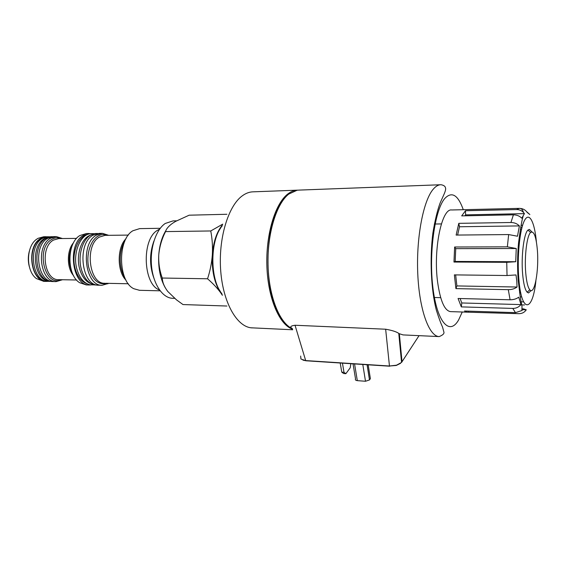 <?xml version="1.0" encoding="UTF-8"?>
<svg xmlns="http://www.w3.org/2000/svg" width="566" height="566" viewBox="0 0 566 566"><rect width="100%" height="100%" fill="white"/><g stroke="black" fill="none" stroke-linecap="round" stroke-linejoin="round"><path stroke-width="0.85" d="M440.383 184.757L298.905 190.105L297.143 190.226L288.773 194.074C276.293 203.802 267.088 234.062 268.036 265.397C268.914 296.754 279.654 323.165 292.353 328.683M282.031 319.281C263.063 295.806 263.367 224.313 282.646 200.774C263.367 224.313 263.063 295.806 282.031 319.281M292.318 328.563C289.58 326.992 290.485 325.889 295.035 325.252L305.682 360.584L389.458 366.004L396.511 365.197L401.556 362.431L419.045 335.659M400.459 363.386L396.285 365.459L389.458 366.004L385.651 329.214L295.035 325.252M385.651 329.214C392.061 330.353 396.433 331.74 398.775 333.388L399.341 333.721L402.023 361.808M403.098 334.916L399.341 333.721M389.79 366.209L306.072 360.79L302.937 360.125M300.652 356.064L300.935 359.021L306.072 360.79M353.028 363.832L355.526 378.88C355.024 379.828 355.625 380.423 357.316 380.649L365.502 381.258L369.492 379.942L370.376 378.661L368.183 364.808M350.856 363.69L350.213 367.808L345.868 373.694L343.64 373.539L341.765 372.152L340.194 362.997M341.765 372.152L344.001 372.308L342.444 363.146M344.001 372.308L345.868 373.694M46.391 236.722L43.731 236.751L37.964 238.35L36.613 239.248C25.923 246.401 25.803 271.072 36.415 278.592L43.738 281.344M176.627 220.818L173.069 220.889L165.244 223.464C155.862 229.718 149.728 248.495 151.575 266.437C153.351 284.408 162.64 298.013 172.481 298.289L172.779 298.303M159.612 229.131L157.327 230.39C141.38 239.567 143.127 284.592 159.499 289.976M160.235 228.296L139.661 228.622L132.911 230.751C117.261 239.432 117.99 281.528 133.845 288.731L139.498 290.301M108.693 235.322L102.446 233.341L96.34 235.173C79.94 243.918 85.049 286.297 102.121 285.264L108.672 283.354M102.071 233.341L99.092 233.383L92.966 235.208C76.523 243.939 81.646 286.219 98.767 285.193L99.015 285.2M89.272 233.51L86.35 233.553L79.94 235.506C66.738 242.743 66.562 274.998 79.665 282.717L86.301 284.917M90.737 233.567L83.478 235.329C66.908 243.996 72.08 286 89.336 284.981L90.744 284.939M62.465 238.534L56.331 236.609L50.615 238.215C35.446 245.863 40.236 282.462 56.091 281.599L62.501 279.738M55.992 236.609L53.593 236.638L47.862 238.244C32.665 245.877 37.469 282.399 53.353 281.543L53.586 281.55M47.424 236.744L40.978 238.314C25.711 245.913 30.543 282.257 46.504 281.401L47.473 281.387M226.916 214.273L189.136 215.193L175.538 221.426L172.503 223.322C168.505 226.209 166.199 228.961 165.569 231.593C161.841 238.824 159.57 246.55 158.77 254.757C158.388 262.872 159.562 270.633 162.286 278.033C162.414 282.264 164.225 286.721 167.72 291.412L176.465 299.839L182.995 304.558L226.909 306.029M166.107 230.206C162.003 236.73 159.555 244.908 158.77 254.757C158.055 267.591 160.192 278.55 165.18 287.62M222.396 295.296L220.69 292.749L222.183 294.645M220.69 292.749C217.28 288.087 212.901 283.432 207.559 278.783C210.113 270.965 211.705 262.978 212.335 254.82C211.627 270.654 214.408 283.297 220.69 292.749M222.438 224.985C216.771 231.742 213.403 241.689 212.335 254.82C212.788 246.649 212.257 238.696 210.75 230.963L222.728 224.136M29.283 266.536C27.989 261.506 27.982 256.483 29.255 251.46M162.286 278.033L207.559 278.783M165.569 231.593L210.75 230.963M525.743 273.045C526.529 281.875 527.88 287.457 529.818 289.806C534.516 295.714 539.108 270.406 537.36 250.023C536.122 236.411 533.872 230.56 530.611 232.477C526.904 235.47 524.293 256.653 525.743 273.045M531.205 290.542L528.51 292.962L527.109 292.176C524.986 289.665 523.493 283.616 522.63 274.043C521.024 256.249 523.904 233.256 527.965 230.065L529.387 229.421L531.906 231.869M292.495 329.143C279.491 324.806 268.121 298.756 266.911 266.933C265.631 235.138 274.906 203.986 287.634 194.117C290.966 191.492 294.348 190.169 297.787 190.148L297.914 190.148M516.779 281.005L517.041 287.026C514.635 288.78 511.728 289.665 508.303 289.665L455.92 288.632L454.364 274.885L507.037 275.522L516.008 274.942L516.779 281.005M510.079 299.782C513.482 299.796 516.369 298.926 518.746 297.171L520.968 304.593C518.859 307.133 516.135 308.413 512.782 308.413L461.318 306.885L458.071 298.48L510.079 299.782L508.303 289.665M515.456 312.644L521.873 310.55L523.55 308.88L526.274 309.807C524.512 312.39 522.008 313.677 518.746 313.677L467.233 312.163L464.509 311.017L515.456 312.644L512.782 308.413M518.888 208.387L451.71 209.979C441.798 208.019 433.195 249.139 437.56 281.719C440.214 300.659 444.508 310.628 450.444 311.618L450.635 311.625M521.739 296.924L520.239 296.888M524.505 304.982L521.767 304.911M454.632 247.002L507.355 246.84L516.242 248.516L515.732 261.725L506.74 262.313L453.967 262.044L454.632 247.002L455.743 248.651L455.184 261.435L453.967 262.044M458.793 223.344L510.935 222.502C514.338 222.537 517.154 223.669 519.39 225.905L517.501 236.227L508.65 234.565L456.125 235.074L458.793 223.344L459.493 226.761L457.611 235.06M465.493 210.736L516.617 209.561C519.27 209.547 521.527 210.474 523.394 212.342L524.427 213.637L521.767 218.186C519.553 215.971 516.765 214.854 513.397 214.832L461.686 215.879L465.493 210.736L465.613 214.861L464.912 215.809M522.602 225.289L521.123 225.31M526.691 211.741L529.847 214.535L527.194 212.427C525.418 209.894 522.97 208.557 519.85 208.408M523.571 301.876L521.173 301.812M526.274 309.807L522.057 309.68M468.407 311.144L468.436 312.043M523.55 308.88L522.128 308.838M520.968 304.593L461.792 302.966L461.318 306.885M460.087 298.53L461.792 302.966M517.041 287.026L456.896 285.929L455.92 288.632M455.651 274.899L456.896 285.929M515.732 261.725L455.184 261.435M516.242 248.516L455.743 248.651M519.39 225.905L459.493 226.761M524.427 213.637L465.613 214.861M521.923 227.674L520.656 227.695M220.308 291.412C209.965 276.972 210.064 242.644 220.528 228.225M222.113 226.004C209.88 240.09 209.76 279.491 221.858 293.627M86.987 283.715C81.624 281.861 77.74 277.036 75.335 269.225C71.033 255.188 77.301 237.112 86.98 234.763M94.204 284.868L90.079 284.825C84.079 283.311 79.728 278.231 77.033 269.586C72.328 254.304 79.799 234.756 90.383 233.624L94.204 233.673M91.402 283.821C86.032 281.981 82.148 277.135 79.742 269.275C76.014 256.822 80.322 240.713 88.445 236.036L91.395 234.692M97.635 285.094L94.487 284.924C88.494 283.432 84.15 278.33 81.454 269.635C77.606 256.745 82.056 240.069 90.433 235.244L94.798 233.56L97.642 233.475M45.004 237.253L41.092 238.689C26.85 245.75 30.147 279.533 45.061 280.863M49.992 236.821L47.226 236.758L42.698 238.3C28.074 245.566 31.682 280.361 46.992 281.33L50.041 281.337M48.45 237.211L44.523 238.654C30.302 245.743 33.613 279.632 48.499 280.934M52.56 236.687L50.678 236.722L46.136 238.265C31.54 245.552 35.149 280.46 50.438 281.401L52.61 281.493M433.478 188.917C435.962 186.101 438.48 184.707 441.02 184.728C445.739 185.563 445.414 188.018 445.534 188.103C445.619 188.379 446.199 189.575 443.723 194.959L440.122 203.01C437.398 210.311 434.992 220.294 432.898 232.959C429.566 259.186 431.108 290.089 436.365 310.189C438.799 317.908 440.857 323.511 442.527 327.007L443.857 331.917C444.466 333.551 442.895 335.107 439.152 336.593C429.014 336.346 419.25 309.708 417.75 273.413C416.173 237.168 423.453 199.975 433.478 188.917M463.285 209.703C458 194.867 451.838 191.124 444.791 198.468C434.674 210.05 428.603 254.042 432.997 288.363C437.242 322.846 449.687 335.737 458.602 319.981L462.252 312.007M369.52 379.906L367.108 364.745M365.502 381.258L362.799 364.462M357.316 380.649L354.564 363.931M126.02 280.177C116.929 271.623 116.943 247.158 126.055 238.654M124.704 241.456C118.775 250.752 118.768 268.051 124.676 277.368M107.25 283.325C98.526 285.497 92.329 280.071 88.636 267.046C86.046 254.969 90.263 240.868 97.649 236.333C100.812 234.402 104.017 234.069 107.271 235.336M128.369 235.088L105.05 235.364L99.397 237.069C84.355 245.184 89.053 284.224 104.745 283.269L104.979 283.276M73.658 275.776C66.625 268.086 66.611 250.25 73.637 242.602M71.677 247.045C68.486 255.132 68.493 263.218 71.691 271.319M61.057 279.71C44.679 287.556 35.347 247.95 51.881 239.34C54.888 237.614 57.93 237.352 61.022 238.548M76.587 238.392L58.772 238.569L53.537 240.055C39.754 247.073 44.12 280.446 58.546 279.661L58.772 279.668M296.924 190.176L253.285 191.824C249.606 191.86 245.991 193.162 242.439 195.723C228.126 205.826 218.143 238.923 220.733 271.135C223.209 303.39 237.387 327.367 252.068 327.884L252.394 327.898M536.391 241.852C534.601 221.957 529.231 211.351 524.484 220.507C519.708 229.35 516.956 257.282 518.859 279.215C521.569 314.059 532.755 312.05 535.924 280.623M507.037 275.522L506.74 262.313M507.355 246.84L508.65 234.565M510.935 222.502L513.397 214.832M516.617 209.561L519.185 208.38C521.307 208.253 522.708 209.569 523.394 212.342M439.152 336.593L402.872 334.902M398.768 333.388L401.556 362.431M369.492 379.942L367.072 364.737M105.8 283.29L128.319 283.764M59.02 279.668L76.608 280M43.497 281.344L46.504 281.401M53.353 281.543L56.091 281.599M86.046 284.91L89.336 284.981M98.767 285.193L102.121 285.264M108.184 283.34L107.873 283.828M139.229 290.294L160.121 290.818M172.481 298.289L174.639 298.353M529.818 289.806L527.109 292.176M440.688 297.659L433.634 297.483M520.734 292.792L519.56 292.771M521.47 229.52L520.317 229.534M441.388 223.924L434.327 224.037M530.611 232.477L527.965 230.065M292.686 329.773L251.078 327.799M523.104 216.311C521.937 219.742 520.416 228.607 518.541 242.892C517.416 255.33 517.289 267.725 518.159 280.078L520.267 297.072L522.015 306.567L521.873 310.55M467.233 312.163L450.444 311.618M153.91 278.217C149.445 265.787 149.459 253.356 153.952 240.925M49.893 281.309L49.419 281.408"/></g></svg>
